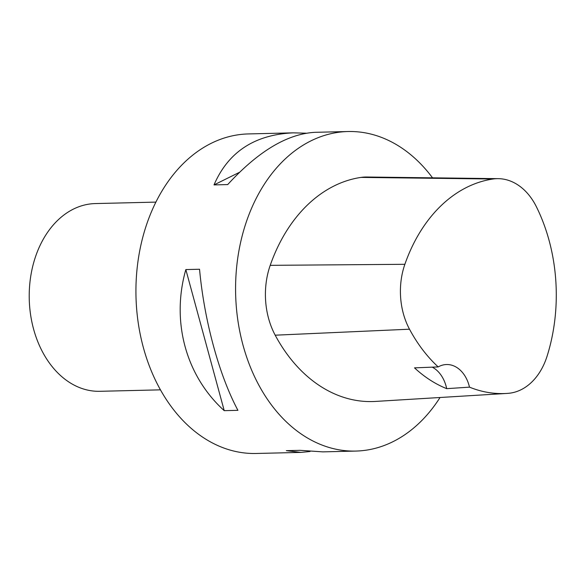 <?xml version="1.0" encoding="UTF-8"?>
<svg xmlns="http://www.w3.org/2000/svg" width="585" height="585" viewBox="0 0 585 585"><rect width="100%" height="100%" fill="white"/><g stroke="black" fill="none" stroke-linecap="round" stroke-linejoin="round"><path stroke-width="0.88" d="M506.756 393.442L375.475 401.427A159.822 116.313 -91.4 0 1 275.191 335.19A67.926 49.432 -91.4 0 1 270.211 265.341A159.822 116.313 -91.4 0 1 361.025 177.401A67.926 49.432 -91.4 0 1 366.751 177.014L498.266 178.659A63.107 45.93 -91.4 0 1 536.416 206.805A155.003 112.81 -91.4 0 1 547.063 356.228A63.107 45.93 -91.4 0 1 508.226 393.332A155.003 112.81 -91.4 0 1 506.756 393.442A155.003 112.81 -91.4 0 1 469.499 387.146L446.699 388.659A31.963 23.261 88.6 0 0 432.249 367.153M446.699 388.659A155.844 113.424 88.6 0 1 414.509 367.863L438.187 366.919A155.003 112.81 -91.4 0 1 409.5 329.201A63.107 45.93 -91.4 0 1 404.871 264.303A155.003 112.81 -91.4 0 1 492.95 179.017A63.107 45.93 -91.4 0 1 498.266 178.659M438.187 366.919A31.963 23.261 -91.4 0 1 446.582 364.528A31.963 23.261 -91.4 0 1 469.499 387.146M440.037 397.5A159.822 116.313 -91.4 0 1 355.768 451.072A159.822 116.313 -91.4 0 1 245.956 223.024A159.822 116.313 -91.4 0 1 348.053 131.523A159.822 116.313 -91.4 0 1 432.534 177.84M355.768 451.072L322.825 451.869L300.017 450.333L286.321 450.662L301.041 452.395L256.128 453.477A159.822 116.313 -91.4 0 1 135.991 296.507A159.822 116.313 -91.4 0 1 248.413 133.928L293.326 132.846C254.68 134.594 228.245 151.946 214.008 184.911L227.704 184.582C258.299 151.222 287.432 133.797 315.11 132.32L348.053 131.523M301.041 452.395L310.057 451.503M306.094 133.204L293.326 132.846M185.84 269.575C171.01 321.414 185.847 375.943 224.23 410.655L237.927 410.326C219.097 375.139 204.26 320.609 199.543 269.246L185.84 269.575L224.23 410.655M214.008 184.911L239.484 172.304M155.91 202.11L95.296 203.573A93.892 68.335 88.6 0 0 29.25 299.089A93.892 68.335 88.6 0 0 99.83 391.306L160.444 389.844M404.871 264.303L270.211 265.341M492.95 179.017L361.025 177.401M409.5 329.201L275.191 335.19"/></g></svg>
